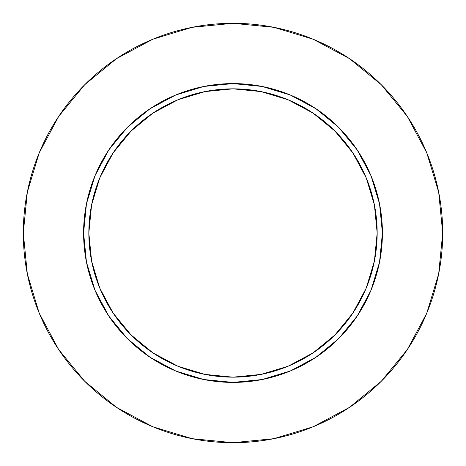 <?xml version="1.0" encoding="UTF-8"?>
<svg xmlns="http://www.w3.org/2000/svg" width="466" height="466" viewBox="0 0 466 466"><rect width="100%" height="100%" fill="white"/><g stroke="black" fill="none" stroke-linecap="round" stroke-linejoin="round"><path stroke-width="0.7" d="M377.169 233L382.411 233A149.411 149.411 0 0 1 233 382.411A149.411 149.411 0 0 1 83.589 233L88.831 233A144.169 144.169 0 0 1 233 88.831A144.169 144.169 0 0 1 377.169 233A144.169 144.169 0 0 1 233 377.169A144.169 144.169 0 0 1 88.831 233L91.604 261.123L99.806 288.169L113.127 313.094L131.057 334.943L152.906 352.873L177.831 366.194L204.877 374.396L233 377.169L261.123 374.396L288.169 366.194L313.094 352.873L334.943 334.943L352.873 313.094L366.194 288.169L374.396 261.123L377.169 233L374.396 204.877L366.194 177.831L352.873 152.906L334.943 131.057L313.094 113.127L288.169 99.806L261.123 91.604L233 88.831L204.877 91.604L177.831 99.806L152.906 113.127L131.057 131.057L113.127 152.906L99.806 177.831L91.604 204.877L88.831 233L83.589 233L86.46 203.852L94.959 175.822L108.77 149.994L127.352 127.352L149.994 108.77L175.822 94.959L203.852 86.46L233 83.589L262.148 86.46L290.178 94.959L316.006 108.77L338.648 127.352L357.23 149.994L371.041 175.822L379.54 203.852L382.411 233L379.54 262.148L371.041 290.178L357.23 316.006L338.648 338.648L316.006 357.23L290.178 371.041L262.148 379.54L233 382.411L203.852 379.54L175.822 371.041L149.994 357.23L127.352 338.648L108.77 316.006L94.959 290.178L86.46 262.148L83.589 233A149.411 149.411 0 0 1 233 83.589A149.411 149.411 0 0 1 382.411 233L377.169 233M442.7 233A209.7 209.7 0 0 0 233 23.3A209.7 209.7 0 0 0 23.3 233A209.7 209.7 0 0 1 233 23.3A209.7 209.7 0 0 1 442.7 233A209.7 209.7 0 0 1 233 442.7A209.7 209.7 0 0 1 23.3 233A209.7 209.7 0 0 0 233 442.7A209.7 209.7 0 0 0 442.7 233L438.669 192.091L426.74 152.749L407.36 116.494L381.281 84.719L349.506 58.64L313.251 39.261L273.909 27.331L233 23.3L192.091 27.331L152.749 39.261L116.494 58.64L84.719 84.719L58.64 116.494L39.261 152.749L27.331 192.091L23.3 233L27.331 273.909L39.261 313.251L58.64 349.506L84.719 381.281L116.494 407.36L152.749 426.74L192.091 438.669L233 442.7L273.909 438.669L313.251 426.74L349.506 407.36L381.281 381.281L407.36 349.506L426.74 313.251L438.669 273.909L442.7 233M407.36 116.494L381.281 84.719L349.558 58.681M116.494 58.64L84.719 84.719L58.681 116.442M58.64 349.506L84.719 381.281L116.442 407.319M349.506 407.36L381.281 381.281L407.319 349.558"/></g></svg>

